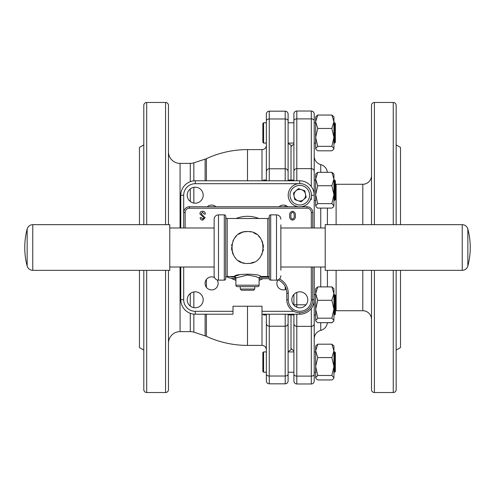 <?xml version="1.0" encoding="UTF-8"?>
<svg xmlns="http://www.w3.org/2000/svg" width="495" height="495" viewBox="0 0 495 495"><rect width="100%" height="100%" fill="white"/><g stroke="black" fill="none" stroke-linecap="round" stroke-linejoin="round"><path stroke-width="0.74" d="M299.803 307.779A7.976 7.976 0 0 0 307.779 299.803A7.976 7.976 0 0 0 299.803 291.821A7.976 7.976 0 0 0 291.821 299.803A7.976 7.976 0 0 0 299.803 307.779M239.289 274.849L234.451 276.507L227.199 276.507A1.448 1.448 0 0 0 225.745 277.955L225.745 267.294M247.5 263.451C226.908 264.509 226.958 230.478 247.5 231.549C268.073 230.497 268.086 264.478 247.5 263.451L249.146 263.365M235.898 277.955L235.898 285.207A1.448 1.448 0 0 0 237.346 286.654L257.654 286.654A1.448 1.448 0 0 0 259.102 285.207L259.102 277.955L255.698 276.519L247.5 275.016L235.898 277.955L234.451 276.507C233.974 273.469 261.02 273.463 260.549 276.507L267.801 276.507L267.801 218.493L227.199 218.493L227.199 276.507M225.745 217.045A1.448 1.448 0 0 0 227.199 218.493M267.801 276.507A1.448 1.448 0 0 1 269.255 277.955M267.801 218.493A1.448 1.448 0 0 0 269.255 217.045M249.133 231.629L250.81 231.895M253.712 232.805L256.385 234.253M258.594 236.035L260.661 238.479M262.059 240.978L262.709 242.68M263.117 244.239L263.451 247.29M263.371 249.109L262.969 251.411M262.177 253.749L261.471 255.197M253.83 262.146L250.724 263.123M244.264 263.123L242.729 262.721M241.288 262.195L238.609 260.747M235.645 258.173L235.144 257.592M233.244 254.659L232.285 252.295M231.852 250.594L231.549 247.519M231.629 245.86L231.895 244.177M232.829 241.232L234.203 238.683M234.63 238.076L236.356 236.084M238.627 234.246L241.294 232.805M242.445 232.365L243.243 232.124M244.505 231.833L247.5 231.549M280.857 224.804L280.857 270.196M280.857 219.217A4.35 4.35 0 0 0 276.507 214.867L270.703 214.867A1.448 1.448 0 0 0 269.255 216.321L269.255 278.679L259.102 278.679M280.857 275.783A4.35 4.35 0 0 1 276.507 280.133L276.507 214.867M270.703 214.867L270.703 280.133L276.507 280.133M270.703 280.133A1.448 1.448 0 0 1 269.255 278.679M225.745 226.772L225.745 227.811M225.745 216.321L225.745 278.679A1.448 1.448 0 0 1 224.297 280.133L224.297 214.867A1.448 1.448 0 0 1 225.745 216.321M224.297 214.867L218.493 214.867L218.493 280.133L224.297 280.133M218.493 214.867A4.35 4.35 0 0 0 214.143 219.217L214.143 275.783A4.35 4.35 0 0 0 218.493 280.133M239.883 286.654L255.117 286.654L254.752 286.654L254.752 289.031L240.248 289.031L240.248 286.654L239.883 286.654M183.688 227.991L183.688 212.547A5.804 5.804 0 0 1 189.492 206.749L298.677 206.749M235.898 278.679L235.131 278.679A18.853 18.853 0 0 1 226.592 276.637A18.853 18.853 0 0 0 235.131 278.679L235.131 277.231L235.707 277.231M312.76 267.009L312.76 299.784A12.981 12.981 0 0 1 299.784 312.76A12.981 12.981 0 0 1 286.803 299.784L286.803 293.182A14.504 14.504 0 0 0 278.023 279.861A14.504 14.504 0 0 1 286.803 293.182L288.251 293.182A15.951 15.951 0 0 0 279.489 278.945A15.951 15.951 0 0 1 288.251 293.182L288.251 299.784A11.527 11.527 0 0 0 299.784 311.312A11.527 11.527 0 0 0 311.312 299.784L311.312 267.009M300.923 206.749L306.962 206.749A5.804 5.804 0 0 1 312.76 212.547L312.76 227.991M292.508 211.254C294.68 211.786 295.626 213.283 295.36 215.727C295.626 218.165 294.673 219.644 292.508 220.157C290.367 219.631 289.433 218.153 289.711 215.727C289.433 213.289 290.361 211.798 292.508 211.254M292.508 219.192C293.869 218.58 294.414 217.429 294.135 215.727C294.414 214.019 293.869 212.85 292.508 212.219C291.178 212.862 290.652 214.032 290.93 215.727C290.652 217.416 291.178 218.567 292.508 219.192M202.641 211.254C204.287 211.297 205.184 212.126 205.338 213.747L205.338 214.1L204.169 214.1L202.641 212.219L201.069 213.692L205.134 217.763L202.641 220.157C201.081 220.077 200.252 219.248 200.147 217.664L201.323 217.664L202.641 219.137L203.965 217.918L199.893 213.797C200.036 212.132 200.951 211.285 202.641 211.254M467.843 254.548L467.843 266.025A72.511 72.511 0 0 0 467.843 228.975L467.843 254.548M462.237 270.344L462.237 224.656L325.221 224.656L325.221 270.344L462.237 270.344C465.083 270.171 466.952 268.729 467.843 266.025M27.157 241.269L27.157 228.975A72.511 72.511 0 0 0 27.157 266.025L27.157 241.269M32.763 224.656L32.763 270.344L169.779 270.344L169.779 224.656L32.763 224.656C29.917 224.829 28.048 226.271 27.157 228.975M316.07 378.675L315.662 377.716L316.07 378.675L317.734 379.956L331.86 379.956L333.525 378.675L333.933 377.716L333.933 366.535L331.86 375.476L317.734 375.476L315.662 366.535L315.662 345.956L317.734 344.192L315.662 350.893L317.734 357.594L315.662 366.535L315.662 377.716L317.734 375.476M331.86 375.476L333.933 377.716L333.531 378.675M317.734 344.192L331.86 344.192L333.933 345.956L333.933 366.535L331.86 357.594L317.734 357.594M331.86 344.192L333.933 350.893L331.86 357.594M316.07 149.533L315.662 148.574L316.07 149.533L317.734 150.808L331.86 150.808L333.525 149.533L333.933 148.574L333.933 137.393L331.86 146.334L317.734 146.334L315.662 137.393L315.662 116.814L317.734 115.044L315.662 121.751L317.734 128.453L315.662 137.393L315.662 148.574L317.734 146.334M331.86 146.334L333.933 148.574L333.531 149.533M317.734 115.044L331.86 115.044L333.933 116.814L333.933 137.393L331.86 128.453L317.734 128.453M331.86 115.044L333.933 121.751L331.86 128.453M333.469 321.459L331.86 322.752L327.362 322.752M333.531 173.609L331.86 172.334L333.933 179.035L333.933 174.098L331.86 172.334L317.734 172.334L315.662 179.035L315.662 174.098L317.734 172.334M316.07 321.391L315.662 320.426L316.07 321.391L317.734 322.666L331.86 322.666L333.525 321.391L333.933 320.426L333.933 309.245L331.86 318.186L317.734 318.186L315.662 309.245L315.662 288.672L317.734 286.902L315.662 293.603L317.734 300.304L315.662 309.245L315.662 320.426L317.734 318.186M331.86 318.186L333.933 320.426L333.531 321.391M317.734 286.902L331.86 286.902L333.933 288.672L333.933 309.245L331.86 300.304L317.734 300.304M331.86 286.902L333.933 293.603L331.86 300.304M316.07 206.817L315.662 205.858L316.07 206.817L317.734 208.098L331.86 208.098L333.525 206.817L333.933 205.858L333.933 194.677L331.86 203.618L317.734 203.618L315.662 194.677L315.662 179.035L317.734 185.736L315.662 194.677L315.662 205.858L317.734 203.618M331.86 203.618L333.933 205.858L333.531 206.817M331.86 185.736L333.933 179.035L333.933 194.677L331.86 185.736L317.734 185.736M310.817 198.842A11.602 11.602 0 0 1 296.159 206.217A11.602 11.602 0 0 1 288.783 191.559A11.602 11.602 0 0 1 303.441 184.183A11.602 11.602 0 0 1 310.817 198.842A11.602 11.602 0 0 0 303.441 184.183A11.602 11.602 0 0 0 288.783 191.559M295.942 190.866A5.804 5.804 0 0 0 297.978 200.71A5.804 5.804 0 0 0 305.483 194.021A5.804 5.804 0 0 0 295.942 190.866M304.802 190.742L306.158 197.301L301.158 201.762L294.797 199.658L293.442 193.1L298.442 188.638L304.802 190.742M254.752 289.031L253.576 290.212L241.424 290.212L240.248 289.031M195.197 187.221A7.976 7.976 0 0 0 187.221 195.197A7.976 7.976 0 0 0 195.197 203.179A7.976 7.976 0 0 0 203.179 195.197A7.976 7.976 0 0 0 195.197 187.221M215.962 206.749A6.528 6.528 0 0 0 207.25 206.749M195.197 291.821A7.976 7.976 0 0 0 187.221 299.803A7.976 7.976 0 0 0 195.197 307.779A7.976 7.976 0 0 0 203.179 299.803A7.976 7.976 0 0 0 195.197 291.821M214.521 277.553A6.528 6.528 0 0 0 205.079 283.394A6.528 6.528 0 0 0 217.324 286.543A6.528 6.528 0 0 0 217.126 279.91M277.874 279.91A6.528 6.528 0 0 0 286.259 289.253M287.75 206.749A6.528 6.528 0 0 0 279.038 206.749M143.804 224.656L143.804 105.373A2.902 2.902 0 0 1 146.706 102.471L165.559 102.471A2.902 2.902 0 0 1 168.461 105.373L168.461 224.656M168.461 270.344L168.461 389.627A2.902 2.902 0 0 1 165.559 392.529L165.559 270.344M146.706 270.344L146.706 392.529A2.902 2.902 0 0 1 143.804 389.627L143.804 270.344M288.109 314.214L288.109 380.927A2.902 2.902 0 0 1 285.207 383.823L285.207 314.214M266.353 180.786L266.353 114.073A2.902 2.902 0 0 1 269.255 111.177L285.207 111.177C286.97 111.344 287.935 112.316 288.109 114.073L288.109 180.786M293.906 180.062L288.109 180.062L288.109 143.47L291.01 145.146L291.01 180.062M291.01 314.938L291.01 349.854L288.109 351.53L288.109 314.938L293.906 314.938M266.353 158.307L266.353 145.258A4.35 4.35 0 0 1 262.004 149.608L247.5 149.608A97.892 97.892 0 0 0 206.403 158.654A11.602 11.602 0 0 1 205.116 159.155L205.116 180.786M206.403 314.214L206.403 336.346A11.602 11.602 0 0 0 205.116 335.845L193.848 332.182A11.602 11.602 0 0 0 190.266 331.613L180.062 331.613A11.602 11.602 0 0 0 168.461 343.221M168.461 151.779A11.602 11.602 0 0 0 180.062 163.387L190.266 163.387A11.602 11.602 0 0 0 193.848 162.818L205.116 159.155M146.706 392.529L165.559 392.529M143.804 144.917L139.454 147.43L139.454 224.656M139.454 270.344L139.454 347.57L143.804 350.083M206.403 158.654L206.403 180.786M288.109 143.47L288.109 143.08L293.906 143.08M293.906 122.779L288.109 122.779L288.109 120.83A2.902 1.862 0 0 0 285.207 118.973L285.207 111.177M183.688 267.009L183.688 299.71A11.602 11.602 0 0 0 195.29 311.312L232.996 311.312L232.996 306.238L262.004 306.238L262.004 311.312L293.82 311.312M262.969 278.679A34.805 34.805 0 0 1 259.102 280.319M235.898 280.319A34.805 34.805 0 0 1 231.239 278.277M206.403 279.458L206.403 287.323M266.353 336.693L266.353 351.92L263.581 351.92L263.581 372.221L266.353 372.221L266.353 374.171L266.353 314.214M269.255 314.214L269.255 383.823C267.492 383.656 266.527 382.685 266.353 380.927L266.353 374.171A2.902 1.862 180 0 0 269.255 376.027L285.207 376.027A2.902 1.862 0 0 0 288.109 374.171M263.581 314.214L263.581 314.938L266.353 314.938L266.353 323.359A2.902 2.859 180 0 0 269.255 326.217L285.207 326.217A2.902 2.859 -0 0 0 288.109 323.359M143.804 304.951L143.804 278.846M143.804 216.154L143.804 190.049M168.461 153.363L168.461 127.258M232.996 311.312L232.996 314.214L195.29 314.214A14.504 14.504 0 0 1 180.786 299.71L180.786 267.009M180.786 227.991L180.786 195.29A14.504 14.504 0 0 1 195.29 180.786L299.71 180.786A14.504 14.504 0 0 1 314.214 195.29L314.214 227.991M314.214 267.009L314.214 299.71A14.504 14.504 0 0 1 299.71 314.214L262.004 314.214L262.004 311.312M371.498 224.656L371.498 105.373A2.902 2.902 0 0 1 374.399 102.471L393.253 102.471A2.902 2.902 0 0 1 396.155 105.373L396.155 224.656M396.155 270.344L396.155 389.627A2.902 2.902 0 0 1 393.253 392.529L393.253 270.344M374.399 270.344L374.399 392.529A2.902 2.902 0 0 1 371.498 389.627L371.498 270.344M314.214 381.07L314.214 374.251L314.214 381.07A2.902 2.902 0 0 1 311.312 383.971L296.808 383.971C295.045 383.798 294.079 382.833 293.906 381.07L293.906 314.214M293.906 180.786L293.906 113.93A2.902 2.902 0 0 1 296.808 111.029L296.808 180.786M291.01 146.706L293.232 144.491M293.906 351.122L293.182 350.466L293.906 351.122M396.155 304.951L396.155 278.846M371.498 153.363L371.498 127.258M314.214 316.385L314.214 338.828A8.7 8.7 0 0 1 320.754 330.394A8.848 8.848 0 0 0 327.368 322.666M314.214 178.615L314.214 156.173A8.7 8.7 0 0 0 320.754 164.606A8.848 8.848 0 0 1 327.368 172.334M396.155 144.917L400.505 147.43L400.505 224.656M400.505 270.344L400.505 347.57L396.155 350.083M374.399 392.529L393.253 392.529M371.498 175.564A8.7 8.7 0 0 1 362.798 184.27L362.798 224.656M371.498 319.436A8.7 8.7 0 0 0 362.798 310.73L336.111 310.73A8.7 8.7 0 0 0 335.369 310.761M335.369 184.239A8.7 8.7 0 0 0 336.111 184.27L362.798 184.27M327.412 208.098L327.412 224.656M327.412 270.344L327.412 286.902M291.01 348.294L293.182 350.466M293.906 316.385L293.906 323.501A2.902 2.859 -0 0 0 296.808 326.36L296.808 383.971M293.906 305.18L293.906 294.426M293.906 373.675L293.906 374.251A2.902 1.856 0 0 0 296.808 376.107L311.312 376.107L311.312 326.36L296.808 326.36L296.808 314.214M314.214 121.325L314.214 195.29L311.404 195.29M312.76 299.71L314.214 299.71L314.214 374.251A2.902 1.856 -0 0 1 311.312 376.107L311.312 383.971M311.312 186.59L311.312 168.64A2.902 2.859 180 0 1 314.214 171.499L314.214 144.534M314.214 120.749L314.214 113.93L314.214 120.749A2.902 1.856 180 0 0 311.312 118.893L296.808 118.893A2.902 1.856 180 0 0 293.906 120.749M371.498 190.049L371.498 216.154M371.498 341.637L371.498 367.742M396.155 190.049L396.155 216.154M335.369 295.36L335.369 314.214L334.645 314.938L334.645 294.636L335.369 295.36M334.645 351.92L335.369 352.644L335.369 371.498L334.645 372.221L334.645 351.92L333.933 351.92M263.581 372.221L262.857 371.498L262.857 352.644L263.581 351.92M335.369 123.502L335.369 142.356L334.645 143.08L334.645 122.779L335.369 123.502M263.581 143.08L262.857 142.356L262.857 123.502L263.581 122.779L263.581 143.08L266.353 143.08M335.369 180.786L335.369 199.64L334.645 200.364L334.645 180.062L335.369 180.786M262.857 180.786L263.581 180.062L263.581 180.786M236.059 218.493A31.179 31.179 0 0 1 258.941 218.493M259.3 277.231L269.057 277.231M311.312 227.991L311.312 212.547A4.35 4.35 0 0 0 306.962 208.197L189.492 208.197A4.35 4.35 0 0 0 185.136 212.547L185.136 227.991M230.163 276.507A17.405 17.405 0 0 0 235.131 277.231M235.898 285.207L259.102 285.207M311.312 299.784L312.76 299.784A12.981 12.981 0 0 1 299.784 312.76A12.981 12.981 0 0 1 286.803 299.784L288.251 299.784M298.355 183.688L195.29 183.688A11.602 11.602 0 0 0 183.688 195.29L183.688 212.547A5.804 5.804 0 0 1 189.492 206.749L189.492 208.197M306.962 208.197L306.962 206.749A5.804 5.804 0 0 1 312.76 212.547L311.312 212.547M183.688 212.547L185.136 212.547M290.503 192.128A9.789 9.789 0 0 0 296.728 204.497A9.789 9.789 0 0 0 309.097 198.272A9.789 9.789 0 0 0 302.872 185.903A9.789 9.789 0 0 0 290.503 192.128M165.559 224.656L165.559 102.471M146.706 102.471L146.706 224.656M193.848 162.818L193.848 180.861M193.848 187.339L193.848 203.061M193.848 291.939L193.848 307.661M193.848 314.139L193.848 332.182M205.116 282.744L205.116 284.043M205.116 314.214L205.116 335.845M180.062 163.387L180.062 227.991M180.062 267.009L180.062 331.613M190.266 163.387L190.266 181.684M190.266 188.935L190.266 201.465M190.266 293.535L190.266 306.065M190.266 313.316L190.266 331.613M262.004 180.786L262.004 149.608M247.5 149.608L247.5 180.786M311.312 199.646L311.312 196.645M247.5 306.238L247.5 345.392L262.004 345.392L262.004 314.214M285.207 289.662L285.207 286.568M195.29 311.312L195.29 314.214A14.504 14.504 0 0 1 180.786 299.71L183.688 299.71M183.688 195.29L180.786 195.29A14.504 14.504 0 0 1 195.29 180.786L195.29 183.688M299.71 183.596L299.71 180.786A14.504 14.504 0 0 1 314.214 195.29M314.214 299.71A14.504 14.504 0 0 1 299.71 314.214L299.71 312.76M266.353 171.641A2.902 2.859 180 0 1 269.255 168.783L285.207 168.783L285.207 118.973L269.255 118.973L269.255 180.786M285.207 180.786L285.207 168.783A2.902 2.859 0 0 1 288.109 171.641M285.207 206.749L285.207 205.338M269.255 111.177L269.255 118.973A2.902 1.862 180 0 0 266.353 120.83M393.253 224.656L393.253 102.471M374.399 102.471L374.399 224.656M336.111 184.27L336.111 224.656M336.111 270.344L336.111 310.73M362.798 270.344L362.798 310.73M320.754 164.606L320.754 172.334M320.754 208.098L320.754 227.991M320.754 267.009L320.754 286.902M320.754 322.666L320.754 330.394M296.808 292.403L296.808 307.197M306.028 304.784L293.906 304.784M296.808 111.029L311.312 111.029L311.312 168.64L296.808 168.64A2.902 2.859 180 0 0 293.906 171.499M314.214 323.501A2.902 2.859 -0 0 1 311.312 326.36L311.312 308.41M313.298 304.784L314.214 304.784M313.298 190.216L314.214 190.216M260.549 276.507L259.102 277.955M325.221 227.991L280.857 227.991M214.143 227.991L169.779 227.991M325.221 267.009L280.857 267.009M214.143 267.009L169.779 267.009M462.237 224.656C465.083 224.829 466.952 226.271 467.843 228.975M32.763 270.344C29.923 270.171 28.048 268.729 27.157 266.025M206.403 336.346A97.892 97.892 0 0 0 247.5 345.392M262.004 345.392C264.646 345.652 266.093 347.1 266.353 349.742M269.255 383.823L285.207 383.823M311.312 111.029C313.075 111.202 314.04 112.167 314.214 113.93M314.214 294.636L315.662 294.636M333.933 294.636L334.645 294.636M314.214 314.938L315.662 314.938M334.645 314.938L333.933 314.938L334.645 314.938L335.369 314.214M262.857 314.214L263.581 314.938M288.109 372.221L293.906 372.221M314.214 372.221L315.662 372.221M333.933 372.221L334.645 372.221M288.109 351.92L293.906 351.92M314.214 351.92L315.662 351.92M263.581 122.779L266.353 122.779M314.214 122.779L315.662 122.779M333.933 122.779L334.645 122.779M314.214 143.08L315.662 143.08M333.933 143.08L334.645 143.08M263.581 180.062L266.353 180.062M314.214 180.062L315.662 180.062M333.933 180.062L334.645 180.062M314.214 200.364L315.662 200.364M333.933 200.364L334.645 200.364"/></g></svg>

